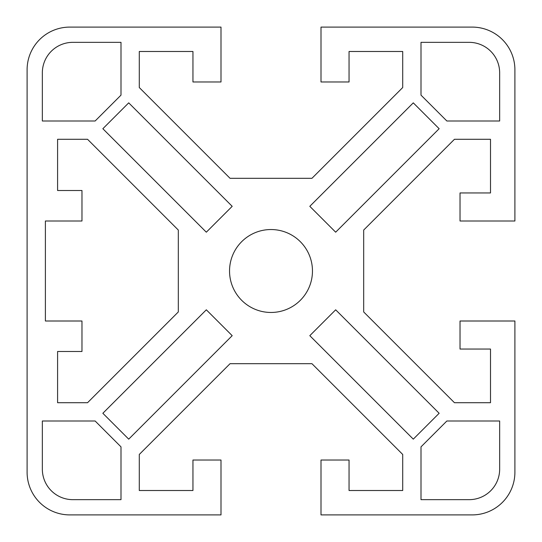 <?xml version="1.0" encoding="UTF-8"?>
<svg xmlns="http://www.w3.org/2000/svg" width="542" height="542" viewBox="0 0 542 542"><rect width="100%" height="100%" fill="white"/><g stroke="black" fill="none" stroke-linecap="round" stroke-linejoin="round"><path stroke-width="0.81" d="M472.217 27.1A42.682 42.682 0 0 1 514.9 69.782L514.9 221L460.022 221L460.022 192.952L490.51 192.952L490.51 139.294L454.447 139.294L363.682 230.059L363.682 311.941L454.447 402.706L490.51 402.706L490.51 349.048L460.022 349.048L460.022 321L514.9 321L514.9 472.217A42.682 42.682 0 0 1 472.217 514.9L321 514.9L321 460.022L349.048 460.022L349.048 490.51L402.706 490.51L402.706 454.447L311.941 363.682L230.059 363.682L139.294 454.447L139.294 490.51L192.952 490.51L192.952 460.022L221 460.022L221 514.9L69.782 514.9A42.682 42.682 0 0 1 27.1 472.217L27.1 69.782A42.682 42.682 0 0 1 69.782 27.1L221 27.1L221 81.977L192.952 81.977L192.952 51.49L139.294 51.49L139.294 87.553L230.059 178.318L311.941 178.318L402.706 87.553L402.706 51.49L349.048 51.49L349.048 81.977L321 81.977L321 27.1L472.217 27.1M42.344 469.169L42.344 420.998L95.135 420.998L121.001 446.865L121.001 499.656L72.831 499.656A30.488 30.488 0 0 1 42.344 469.169M72.831 42.344L121.001 42.344L121.001 95.135L95.135 121.001L42.344 121.001L42.344 72.831A30.488 30.488 0 0 1 72.831 42.344M499.656 72.831L499.656 121.001L446.865 121.001L420.998 95.135L420.998 42.344L469.169 42.344A30.488 30.488 0 0 1 499.656 72.831M232.193 335.674L128.718 439.149L102.851 413.282L206.326 309.807L232.193 335.674M206.326 232.193L102.851 128.718L128.718 102.851L232.193 206.326L206.326 232.193M309.807 206.326L413.282 102.851L439.149 128.718L335.674 232.193L309.807 206.326M312.463 271A41.463 41.463 0 0 1 271 312.463A41.463 41.463 0 0 1 229.537 271A41.463 41.463 0 0 1 271 229.537A41.463 41.463 0 0 1 312.463 271M469.169 499.656L420.998 499.656L420.998 446.865L446.865 420.998L499.656 420.998L499.656 469.169A30.488 30.488 0 0 1 469.169 499.656M335.674 309.807L439.149 413.282L413.282 439.149L309.807 335.674L335.674 309.807M45.392 221L81.977 221L81.977 190.513L57.587 190.513L57.587 139.294L87.553 139.294L178.318 230.059L178.318 311.941L87.553 402.706L57.587 402.706L57.587 351.487L81.977 351.487L81.977 321L45.392 321L45.392 221"/></g></svg>

